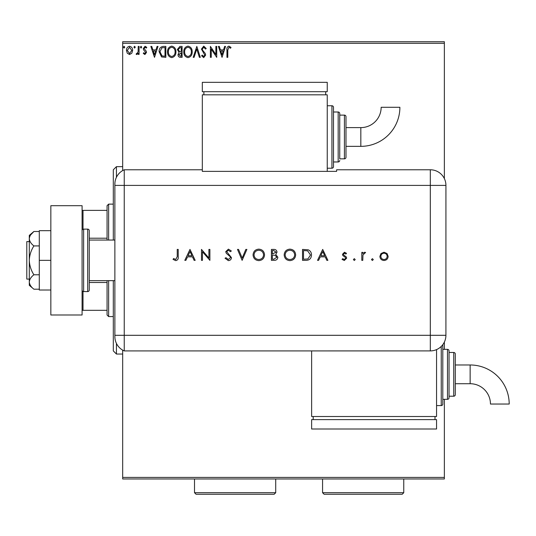 <?xml version="1.0" encoding="UTF-8"?>
<svg xmlns="http://www.w3.org/2000/svg" width="536" height="536" viewBox="0 0 536 536"><rect width="100%" height="100%" fill="white"/><g stroke="black" fill="none" stroke-linecap="round" stroke-linejoin="round"><path stroke-width="0.8" d="M131.816 53.218L129.544 54.538L127.28 53.225L126.463 50.384C126.442 48.119 127.468 46.746 129.544 46.27C131.621 46.746 132.653 48.119 132.633 50.384L131.816 53.218M139.079 46.411L139.079 54.397L138.234 54.397L138.234 53.225L136.774 54.538L136.137 54.27L136.533 53.419L136.915 53.56L138.107 51.838L138.234 46.411L139.079 46.411M144.901 54.538L143.28 53.406L143.775 52.716L144.854 53.56L145.665 52.481L143.554 49.815L143.28 48.582L145.055 46.27L146.784 47.356L146.301 48.093L145.149 47.255L144.124 48.542L146.234 51.215L146.502 52.448L144.901 54.538M163.306 46.411L165.845 46.411L165.845 57.345L161.591 56.95L159.118 51.737C158.991 48.588 160.391 46.813 163.306 46.411M182.099 46.411L182.099 57.345L180.552 57.345C178.89 57.258 178.053 56.36 178.039 54.632L179.064 52.307L177.336 49.513L179.915 46.411L182.099 46.411M196.812 46.411L200.317 57.345L199.405 57.345L196.745 49.051L194.086 57.345L193.174 57.345L196.812 46.411M215.874 46.411L216.718 46.411L216.718 57.345L211.251 49.191L211.251 57.345L210.407 57.345L210.407 46.411L215.874 54.545L215.874 46.411M227.787 50.069L227.787 57.345L226.949 57.345L226.949 49.962C226.607 47.979 227.277 46.699 228.946 46.13L231.009 47.396L230.581 48.233L228.952 47.255L227.787 50.069M122.684 43.289L122.684 41.728L444.364 41.728L444.364 43.289L122.684 43.289L122.684 170.562M122.684 350.129L122.684 477.409L444.364 477.409L444.364 478.97L122.684 478.97L122.684 477.409M444.364 43.289L444.364 178.589M444.364 342.082L444.364 349.358M444.364 399.327L444.364 477.409M222.038 57.345L218.4 46.411L219.311 46.411L220.437 49.915L223.505 49.915L224.631 46.411L225.542 46.411L222.038 57.345M203.747 46.13L206.206 48.521L205.523 49.078L203.807 47.255L202.28 49.104L202.554 50.176L205.214 53.406L205.643 55.074L203.693 57.627L201.583 55.771L202.24 55.101L203.7 56.501L204.806 55.121L201.442 49.091L203.747 46.13M192.19 51.831C192.25 54.947 190.87 56.876 188.042 57.627C185.148 56.95 183.727 55.034 183.781 51.885C183.727 48.763 185.128 46.846 187.975 46.13C190.823 46.82 192.23 48.716 192.19 51.831M175.935 51.831C175.996 54.947 174.615 56.876 171.781 57.627C168.887 56.95 167.473 55.034 167.527 51.885C167.473 48.763 168.867 46.846 171.714 46.13C174.569 46.82 175.975 48.716 175.935 51.831M154.495 57.345L150.851 46.411L151.762 46.411L152.887 49.915L155.956 49.915L157.082 46.411L157.999 46.411L154.495 57.345M141.739 47.181L141.042 48.093L140.338 47.181L141.042 46.27L141.739 47.181M135.293 47.181L134.59 48.093L133.893 47.181L134.59 46.27L135.293 47.181M124.781 47.181L124.084 48.093L123.381 47.181L124.084 46.27L124.781 47.181M220.799 51.034L221.971 54.706L223.15 51.034L220.799 51.034M184.625 51.885C184.585 54.384 185.711 55.925 188.002 56.501C190.287 55.898 191.399 54.344 191.352 51.831C191.392 49.346 190.273 47.818 188.002 47.255C185.697 47.818 184.572 49.366 184.625 51.885M180.391 56.22L181.262 56.22L181.262 52.716L178.877 54.612L180.391 56.22M180.833 51.597L181.262 51.597L181.262 47.537L180.297 47.537L178.18 49.513L179.5 51.469L180.833 51.597M168.364 51.885C168.324 54.384 169.45 55.925 171.748 56.501C174.026 55.898 175.145 54.344 175.091 51.831C175.131 49.346 174.019 47.818 171.748 47.255C169.436 47.818 168.311 49.366 168.364 51.885M165.001 56.22L165.001 47.537L161.852 47.811L159.956 51.744L162.033 55.918L165.001 56.22M153.249 51.034L154.428 54.706L155.601 51.034L153.249 51.034M127.307 50.377L129.544 53.56L131.789 50.377L129.544 47.255L127.307 50.377M116.433 343.415L116.433 354.041L113.31 350.919L113.31 280.65M113.31 240.048L113.31 169.778L116.433 166.656L116.433 177.282M108.627 280.65L108.627 316.568L107.066 315L107.066 280.65M107.066 240.048L107.066 205.69L108.627 204.129L108.627 240.048M108.627 316.568L113.31 316.568M108.627 204.129L113.31 204.129M107.066 310.317L82.082 310.317M107.066 282.485L89.264 282.485M107.066 238.212L89.264 238.212M82.082 210.38L83.02 210.38L83.02 229.247M107.066 210.38L83.02 210.38M83.02 291.45L83.02 310.317M29.299 279.089L26.8 279.089L26.8 241.609L29.299 241.609M89.264 280.65L114.871 280.65M89.264 240.048L114.871 240.048M83.643 229.12L83.643 291.577L87.703 291.577A1.561 1.561 0 0 0 89.264 290.016L89.264 230.681A1.561 1.561 0 0 0 87.703 229.12L83.643 229.12A1.561 1.561 0 0 0 82.082 230.681M83.643 291.577A1.561 1.561 0 0 1 82.082 290.016M82.082 205.69L82.082 315L50.846 315L50.846 205.69L82.082 205.69M50.846 260.349L39.296 260.349L39.296 290.016L50.846 290.016M39.296 260.349L39.296 230.681L50.846 230.681M33.902 289.199C31.061 287.008 29.527 284.603 29.299 281.983L29.299 285.333L33.902 289.199L39.296 289.199M33.902 274.774C31.061 270.392 29.527 265.581 29.299 260.349L29.299 281.983C29.52 279.383 31.055 276.978 33.902 274.774L39.296 274.774M33.902 245.924C31.055 243.719 29.52 241.314 29.299 238.708L29.299 260.349C29.52 255.143 31.055 250.339 33.902 245.924L39.296 245.924M30.659 234.895L33.902 231.498L29.299 235.364L29.299 238.708C29.52 236.108 31.055 233.703 33.902 231.498L39.296 231.498M114.871 335.302L430.314 335.302L430.314 185.396L124.245 185.396L124.245 350.919A15.618 15.618 0 0 1 114.871 336.608L114.871 184.089A15.618 15.618 0 0 1 124.245 169.778L202.32 169.778L202.32 171.373L336.615 171.373L336.615 169.778L430.314 169.778A15.618 15.618 0 0 1 445.925 185.396L445.912 335.302A15.604 15.604 0 0 1 430.314 350.906L124.245 350.919L124.245 169.778A15.618 15.618 0 0 0 114.871 184.089M371.475 259.578L372.386 258.667L373.297 259.578L372.386 260.489L371.475 259.578M353.392 259.578L354.303 258.667L355.214 259.578L354.303 260.489L353.392 259.578M322.706 249.414L327.891 260.349L326.826 260.349L325.205 256.845L320.253 256.845L318.592 260.349L317.52 260.349L322.706 249.414M284.167 254.928C284.462 251.424 286.351 249.488 289.842 249.14C293.4 249.421 295.336 251.33 295.658 254.881C295.343 258.392 293.433 260.308 289.929 260.63C286.418 260.329 284.502 258.432 284.167 254.928M253.052 254.928C253.347 251.424 255.243 249.488 258.727 249.14C262.285 249.421 264.228 251.33 264.543 254.881C264.235 258.392 262.325 260.308 258.814 260.63C255.31 260.329 253.387 258.432 253.052 254.928M228.349 260.63L225.026 258.238L225.951 257.689L228.349 259.504L230.493 257.655L230.098 256.583L226.339 253.354L225.723 251.685L228.416 249.14L231.331 250.989L230.447 251.659L228.309 250.258L226.708 251.645L231.472 257.669C231.25 259.504 230.205 260.489 228.349 260.63M189.992 249.414L195.178 260.349L194.106 260.349L192.491 256.845L187.54 256.845L185.878 260.349L184.806 260.349L189.992 249.414M177.235 256.69L177.235 249.414L178.22 249.414L178.22 256.798C178.515 258.989 177.664 260.262 175.667 260.63L173.034 259.37L173.61 258.526L175.721 259.504L177.235 256.69M202.461 260.349L201.482 260.349L201.482 249.414L208.906 258.024L208.906 249.414L209.891 249.414L209.891 260.349L202.461 251.766L202.461 260.349M242.125 260.349L237.495 249.414L238.547 249.414L242.192 258.03L245.836 249.414L246.888 249.414L242.125 260.349M271.41 260.349L271.41 249.414L273.548 249.414C275.578 249.294 276.737 250.198 277.018 252.128L275.752 254.453L277.856 257.247C277.608 259.263 276.442 260.295 274.365 260.349L271.41 260.349M305.909 260.349L302.525 260.349L302.525 249.414L308.2 249.81C310.418 250.808 311.51 252.543 311.49 255.022C311.289 258.54 309.426 260.315 305.909 260.349M344.481 252.222L346.531 253.354L345.861 254.044L344.481 253.2L343.442 254.278L343.717 255.002L346.296 256.945L346.665 258.178L344.326 260.489L342.042 259.404L342.692 258.667L344.28 259.504L345.687 258.225L345.418 257.461L342.832 255.545L342.464 254.319L344.481 252.222M361.8 260.349L361.8 252.362L362.785 252.362L362.785 253.535L364.735 252.222L365.586 252.496L362.959 254.922L362.785 260.349L361.8 260.349M380.975 253.541L384.017 252.222L387.052 253.535L388.151 256.375C387.917 258.908 386.543 260.275 384.017 260.489C381.491 260.282 380.118 258.908 379.883 256.375L380.975 253.541M114.871 185.396L124.245 185.396L124.245 169.778M311.63 350.906L311.63 416.505L436.559 416.505L436.559 349.599M191.975 255.726L190.052 251.545L188.069 255.726L191.975 255.726M263.565 254.875C263.263 252.027 261.669 250.486 258.774 250.258C255.893 250.513 254.319 252.067 254.037 254.928C254.332 257.762 255.913 259.283 258.774 259.504C261.682 259.297 263.276 257.749 263.565 254.875M273.722 250.54L272.395 250.54L272.395 254.044L276.04 252.148L273.722 250.54M273.045 255.163L272.395 255.163L272.395 259.23L273.789 259.23L276.877 257.247L275.089 255.29L273.045 255.163M294.673 254.875C294.378 252.027 292.777 250.486 289.889 250.258C287.008 250.513 285.427 252.067 285.145 254.928C285.447 257.762 287.028 259.283 289.889 259.504C292.797 259.297 294.391 257.749 294.673 254.875M303.503 250.54L303.503 259.23L307.885 258.948L310.512 255.015L307.63 250.848L303.503 250.54M324.689 255.726L322.766 251.545L320.783 255.726L324.689 255.726M387.166 256.382C386.992 254.453 385.94 253.394 384.017 253.2C382.088 253.394 381.042 254.453 380.862 256.382C381.042 258.305 382.094 259.35 384.017 259.504C385.94 259.344 386.992 258.305 387.166 256.382M360.828 146.355A39.061 39.061 0 0 0 399.89 107.294L381.15 107.294A20.321 20.321 0 0 1 360.828 127.615L360.828 146.355L345.988 146.355L345.988 157.282A1.561 1.561 0 0 1 344.427 158.844L339.737 158.844L339.737 113.558L339.737 158.844M327.248 168.217L331.931 168.217A1.561 1.561 0 0 0 333.493 166.656L333.493 161.966L338.176 161.966A1.561 1.561 0 0 0 339.737 160.405M331.931 168.217L331.931 105.753A1.561 1.561 0 0 1 333.493 107.314L333.493 166.656M338.176 161.966L338.176 111.997A1.561 1.561 0 0 1 339.737 113.558M344.427 158.844L344.427 115.119A1.561 1.561 0 0 1 345.988 116.681L345.988 157.282M344.427 115.119L339.737 115.119M338.176 111.997L333.493 111.997L333.493 107.314M331.931 105.753L327.248 105.753M327.248 171.373L327.248 94.818L202.32 94.818L202.32 169.778M203.881 91.696L203.881 94.818M325.687 91.696L325.687 94.818M202.32 82.33L202.32 91.696L327.248 91.696L327.248 82.33L202.32 82.33M360.828 127.615L345.988 127.615L345.988 116.681M470.139 364.976A39.061 39.061 0 0 1 509.2 404.037L490.46 404.037A20.321 20.321 0 0 0 470.139 383.716L470.139 364.976L455.298 364.976L455.298 354.041L455.298 394.643L455.298 383.716L470.139 383.716M442.803 344.655A1.561 1.561 0 0 1 442.803 344.675L442.803 404.017A1.561 1.561 0 0 1 441.242 405.578L436.559 405.578M447.486 399.327L447.486 349.358A1.561 1.561 0 0 1 449.047 350.919L449.047 397.766A1.561 1.561 0 0 1 447.486 399.327L442.803 399.327M455.298 394.643A1.561 1.561 0 0 1 453.737 396.205L453.737 352.48A1.561 1.561 0 0 1 455.298 354.041M453.737 396.205L449.047 396.205L449.047 352.48L453.737 352.48M447.486 349.358L442.803 349.358M313.192 419.628L313.192 416.505M434.998 419.628L434.998 416.505M311.63 429.001L311.63 419.628L436.559 419.628L436.559 429.001L311.63 429.001M275.718 492.711L274.151 494.272L196.076 494.272L194.514 492.711L275.718 492.711L275.718 478.97M194.514 492.711L194.514 478.97M403.762 492.711L402.201 494.272L324.126 494.272L322.565 492.711L403.762 492.711L403.762 478.97M322.565 492.711L322.565 478.97M87.703 291.577L87.703 229.12M430.314 185.396L430.314 169.778A15.618 15.618 0 0 1 445.925 185.396L430.314 185.396M430.314 350.906L430.314 335.302L445.912 335.302M441.242 405.578L441.242 346.437M116.433 166.656L122.684 166.656M116.433 354.041L122.684 354.041"/></g></svg>
